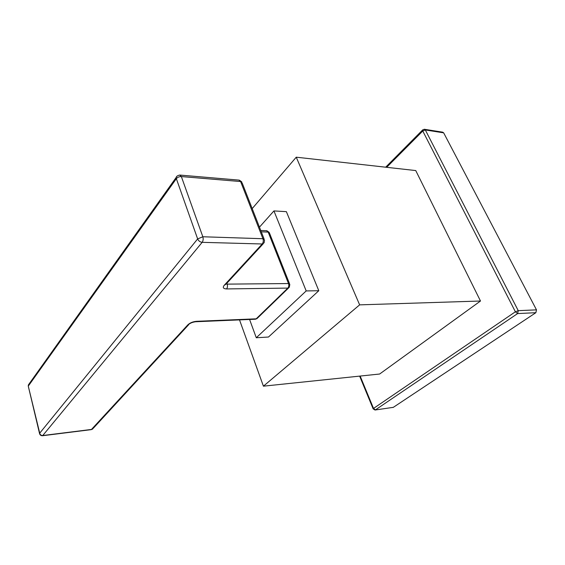 <?xml version="1.0" encoding="UTF-8"?>
<svg xmlns="http://www.w3.org/2000/svg" width="565" height="565" viewBox="0 0 565 565"><rect width="100%" height="100%" fill="white"/><g stroke="black" fill="none" stroke-linecap="round" stroke-linejoin="round"><path stroke-width="0.85" d="M176.916 176.224L176.195 177.438L176.351 178.674L28.391 385.952L28.377 384.935L29.288 383.656M288.616 287.931L257.647 317.961L255.408 319.225L257.096 318.561M39.931 433.998L28.278 386.156L28.377 384.935L176.195 177.438C176.386 176.344 177.572 175.546 179.734 175.058L181.351 176.562L202.835 236.763L262.937 238.727C263.565 240.761 263.325 242.512 262.216 243.988L264.116 242.795L264.512 240.083L262.937 238.727L240.612 181.542L242.23 183.109L264.088 239.002M28.384 386.594L39.522 433.454C39.931 435.029 40.955 435.784 42.601 435.721L202.164 242.329C203.216 240.768 203.435 238.91 202.835 236.763L197.644 238.917C198.562 240.93 200.066 242.067 202.164 242.329L262.216 243.988L224.185 285.332C222.49 287.564 223.281 288.764 226.558 288.934L287.839 288.094L256.178 318.829L196.465 321.315L195.73 321.732C193.265 322.064 191.316 322.686 189.875 323.611L187.884 324.797L91.304 429.633L92.709 429.005M180.08 175.086L238.91 180.101L240.612 181.542L181.351 176.562C179.253 176.541 177.587 177.248 176.351 178.674L197.644 238.917L39.635 433.263C40.172 434.803 41.266 435.551 42.919 435.509L91.65 429.421L93.366 428.185L188.788 324.578M260.755 230.478L266.511 230.711L269.519 233.168L289.534 283.764M226.558 288.934C227.518 287.649 227.723 286.045 227.172 284.124L288.503 283.552L289.81 284.47L289.322 287.246L287.839 288.094C288.849 286.879 289.068 285.367 288.503 283.552L268.184 232.095L261.277 231.827M259.455 227.158L273.94 210.922L306.188 290.933L256.277 337.75L249.589 319.472M256.277 337.75L268.474 337.03L318.801 290.721L306.188 290.933M318.801 290.721L286.377 211.656L273.94 210.922M239.518 319.896L263.417 386.178L359.637 304.86L296.251 157.19L252.195 208.598M263.417 386.178L379.631 374.023L480.49 301.018L359.637 304.86M480.49 301.018L415.748 170.566L296.251 157.19M360.145 376.057L373.522 408.431L515.393 311.795L517.625 313.575L518.253 310.672L536.489 309.853L535.867 312.692L536.489 309.853L443.666 132.846L442.67 132.168L424.583 129.307M374.998 410.02L373.133 408.813L373.522 408.431L375.45 409.865L517.625 313.575L535.867 312.692L393.318 407.337L375.111 410.006L393.318 407.337L535.867 312.692M386.672 167.311L422.768 131.016L422.627 129.978L424.322 129.265L425.325 129.957L422.768 131.016L515.393 311.795L518.253 310.672L425.325 129.957L443.666 132.846L536.489 309.853M385.662 167.198L422.804 129.788M359.63 376.113L373.204 408.975M392.887 407.492L393.318 407.337M195.547 321.746L255.408 319.225M187.884 324.797C190.038 322.82 192.898 321.655 196.465 321.315M263.17 243.826L226.071 284.103L224.185 285.332M226.862 283.249L227.172 284.124L226.177 283.983M239.369 180.157L241.792 181.923M269.223 232.392L266.857 230.732M42.601 435.721L91.304 429.633"/></g></svg>
